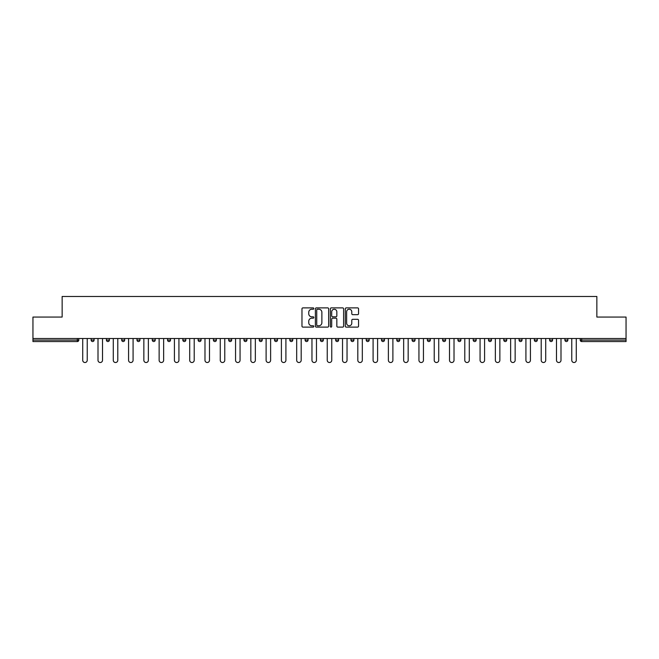 <?xml version="1.0" encoding="UTF-8"?>
<svg xmlns="http://www.w3.org/2000/svg" width="659" height="659" viewBox="0 0 659 659"><rect width="100%" height="100%" fill="white"/><g stroke="black" fill="none" stroke-linecap="round" stroke-linejoin="round"><path stroke-width="0.99" d="M313.824 308.552A0.675 0.675 0 0 0 313.149 307.885L302.934 307.885A0.964 0.964 0 0 0 301.97 308.84L301.97 326.156A0.964 0.964 0 0 0 302.934 327.111L313.149 327.111A0.675 0.675 0 0 0 313.824 326.444A0.675 0.675 0 0 0 313.149 325.768L311.831 325.768A3.081 3.081 0 0 1 308.75 322.688L308.75 321.246A3.081 3.081 0 0 1 311.831 318.173L313.149 318.173A0.675 0.675 0 0 0 313.824 317.498A0.675 0.675 0 0 0 313.149 316.822L311.831 316.822A3.081 3.081 0 0 1 308.75 313.75L308.75 312.308A3.081 3.081 0 0 1 311.831 309.228L313.149 309.228A0.675 0.675 0 0 0 313.824 308.552M357.606 314.664A0.964 0.964 0 0 0 358.562 313.7L358.562 308.84A0.964 0.964 0 0 0 357.606 307.885L346.255 307.885A0.964 0.964 0 0 0 345.291 308.84L345.291 326.156A0.964 0.964 0 0 0 346.255 327.111L357.606 327.111A0.964 0.964 0 0 0 358.562 326.156L358.562 320.29A0.964 0.964 0 0 0 357.606 319.327L352.746 319.327A0.964 0.964 0 0 0 351.782 320.29L351.782 323.198A2.57 2.57 0 0 1 349.212 325.768A2.57 2.57 0 0 1 346.642 323.198L346.642 311.798A2.57 2.57 0 0 1 349.212 309.228A2.57 2.57 0 0 1 351.782 311.798L351.782 313.7A0.964 0.964 0 0 0 352.746 314.664L357.606 314.664M32.95 338.512L32.95 317.061L62.144 317.061L62.144 296.484L596.856 296.484L596.856 317.061L626.05 317.061L626.05 338.512L32.95 338.512L32.95 340.077L77.334 340.077L77.334 338.512M328.66 308.84A0.964 0.964 0 0 0 327.696 307.885L316.353 307.885A0.964 0.964 0 0 0 315.389 308.84L315.389 326.156A0.964 0.964 0 0 0 316.353 327.111L327.696 327.111A0.964 0.964 0 0 0 328.66 326.156L328.66 308.84M331.304 307.885L342.647 307.885A0.964 0.964 0 0 1 343.611 308.84L343.611 326.156A0.964 0.964 0 0 1 342.647 327.111L337.795 327.111A0.964 0.964 0 0 1 336.831 326.156L336.831 319.137A0.964 0.964 0 0 0 335.868 318.173L332.647 318.173A0.964 0.964 0 0 0 331.691 319.137L331.691 326.444A0.675 0.675 0 0 1 331.016 327.111A0.675 0.675 0 0 1 330.34 326.444L330.34 308.84A0.964 0.964 0 0 1 331.304 307.885M78.8 338.512L78.8 340.077A1.466 1.466 0 0 1 77.334 341.551L32.95 341.551L32.95 340.077M626.05 338.512L626.05 341.551L581.666 341.551A1.466 1.466 0 0 1 580.2 340.077L580.2 338.512M94.08 338.512L94.08 340.077L91.14 340.077A1.466 1.466 0 0 0 92.614 341.551A1.466 1.466 0 0 1 91.14 340.077L91.14 338.512M106.428 340.077A1.466 1.466 0 0 0 107.895 341.551A1.466 1.466 0 0 0 109.369 340.077L109.369 338.512L109.369 340.077L106.428 340.077A1.466 1.466 0 0 0 107.895 341.551A1.466 1.466 0 0 1 106.428 340.077L106.428 338.512M124.65 338.512L124.65 340.077L121.709 340.077A1.466 1.466 0 0 0 123.175 341.551A1.466 1.466 0 0 1 121.709 340.077L121.709 338.512M136.99 340.077A1.466 1.466 0 0 0 138.464 341.551A1.466 1.466 0 0 0 139.93 340.077A1.466 1.466 0 0 1 138.464 341.551A1.466 1.466 0 0 0 139.93 340.077L139.93 338.512L139.93 340.077L136.99 340.077A1.466 1.466 0 0 0 138.464 341.551A1.466 1.466 0 0 1 136.99 340.077L136.99 338.512M152.278 338.512L152.278 340.077L152.278 338.512M155.211 338.512L155.211 340.077L155.211 338.512M167.559 338.512L167.559 340.077L167.559 338.512M170.5 338.512L170.5 340.077A1.466 1.466 0 0 1 169.025 341.551A1.466 1.466 0 0 1 167.559 340.077L170.5 340.077A1.466 1.466 0 0 1 169.025 341.551M184.314 341.551A1.466 1.466 0 0 0 185.78 340.077L185.78 338.512L185.78 340.077A1.466 1.466 0 0 1 184.314 341.551A1.466 1.466 0 0 1 182.84 340.077L182.84 338.512M199.595 341.551A1.466 1.466 0 0 0 201.061 340.077L201.061 338.512L201.061 340.077A1.466 1.466 0 0 1 199.595 341.551A1.466 1.466 0 0 1 198.128 340.077L198.128 338.512M214.875 341.551A1.466 1.466 0 0 0 216.35 340.077L216.35 338.512L216.35 340.077A1.466 1.466 0 0 1 214.875 341.551A1.466 1.466 0 0 1 213.409 340.077L213.409 338.512M231.63 338.512L231.63 340.077A1.466 1.466 0 0 1 230.164 341.551A1.466 1.466 0 0 1 228.689 340.077L228.689 338.512M246.911 338.512L246.911 340.077A1.466 1.466 0 0 1 245.445 341.551A1.466 1.466 0 0 1 243.97 340.077L243.97 338.512M259.259 338.512L259.259 340.077L259.259 338.512M262.2 338.512L262.2 340.077A1.466 1.466 0 0 1 260.725 341.551A1.466 1.466 0 0 1 259.259 340.077L262.2 340.077A1.466 1.466 0 0 1 260.725 341.551M274.539 338.512L274.539 340.077L274.539 338.512M277.48 338.512L277.48 340.077A1.466 1.466 0 0 1 276.006 341.551A1.466 1.466 0 0 1 274.539 340.077A1.466 1.466 0 0 0 276.006 341.551A1.466 1.466 0 0 1 274.539 340.077L277.48 340.077A1.466 1.466 0 0 1 276.006 341.551M292.761 338.512L292.761 340.077A1.466 1.466 0 0 1 291.294 341.551A1.466 1.466 0 0 1 289.82 340.077L289.82 338.512M305.109 338.512L305.109 340.077L305.109 338.512M308.041 338.512L308.041 340.077A1.466 1.466 0 0 1 306.575 341.551A1.466 1.466 0 0 1 305.109 340.077A1.466 1.466 0 0 0 306.575 341.551A1.466 1.466 0 0 1 305.109 340.077L308.041 340.077A1.466 1.466 0 0 1 306.575 341.551M323.33 338.512L323.33 340.077A1.466 1.466 0 0 1 321.856 341.551A1.466 1.466 0 0 1 320.389 340.077L320.389 338.512M335.67 338.512L335.67 340.077L335.67 338.512M338.611 338.512L338.611 340.077L338.611 338.512M353.891 338.512L353.891 340.077A1.466 1.466 0 0 1 352.425 341.551A1.466 1.466 0 0 1 350.959 340.077L350.959 338.512M366.239 338.512L366.239 340.077L366.239 338.512M369.18 338.512L369.18 340.077A1.466 1.466 0 0 1 367.706 341.551A1.466 1.466 0 0 1 366.239 340.077L369.18 340.077A1.466 1.466 0 0 1 367.706 341.551M381.52 338.512L381.52 340.077L381.52 338.512M384.461 338.512L384.461 340.077A1.466 1.466 0 0 1 382.994 341.551A1.466 1.466 0 0 1 381.52 340.077L384.461 340.077A1.466 1.466 0 0 1 382.994 341.551M399.741 338.512L399.741 340.077A1.466 1.466 0 0 1 398.275 341.551A1.466 1.466 0 0 1 396.8 340.077L396.8 338.512M413.555 341.551A1.466 1.466 0 0 0 415.03 340.077L415.03 338.512L415.03 340.077A1.466 1.466 0 0 1 413.555 341.551A1.466 1.466 0 0 1 412.089 340.077L412.089 338.512M427.37 340.077L430.311 340.077A1.466 1.466 0 0 1 428.836 341.551A1.466 1.466 0 0 0 430.311 340.077L430.311 338.512L430.311 340.077A1.466 1.466 0 0 1 428.836 341.551A1.466 1.466 0 0 1 427.37 340.077L427.37 338.512M442.65 338.512L442.65 340.077L442.65 338.512M445.591 338.512L445.591 340.077A1.466 1.466 0 0 1 444.125 341.551A1.466 1.466 0 0 1 442.65 340.077L445.591 340.077A1.466 1.466 0 0 1 444.125 341.551M460.872 338.512L460.872 340.077L457.939 340.077A1.466 1.466 0 0 0 459.405 341.551A1.466 1.466 0 0 1 457.939 340.077L457.939 338.512M473.22 338.512L473.22 340.077L473.22 338.512M476.16 338.512L476.16 340.077A1.466 1.466 0 0 1 474.686 341.551A1.466 1.466 0 0 1 473.22 340.077A1.466 1.466 0 0 0 474.686 341.551A1.466 1.466 0 0 1 473.22 340.077L476.16 340.077A1.466 1.466 0 0 1 474.686 341.551M488.5 340.077A1.466 1.466 0 0 0 489.975 341.551A1.466 1.466 0 0 0 491.441 340.077L491.441 338.512L491.441 340.077L488.5 340.077A1.466 1.466 0 0 0 489.975 341.551A1.466 1.466 0 0 1 488.5 340.077L488.5 338.512M506.722 338.512L506.722 340.077A1.466 1.466 0 0 1 505.255 341.551A1.466 1.466 0 0 1 503.789 340.077L503.789 338.512M519.07 338.512L519.07 340.077L519.07 338.512M522.01 338.512L522.01 340.077A1.466 1.466 0 0 1 520.536 341.551A1.466 1.466 0 0 1 519.07 340.077A1.466 1.466 0 0 0 520.536 341.551A1.466 1.466 0 0 1 519.07 340.077L522.01 340.077A1.466 1.466 0 0 1 520.536 341.551M537.291 338.512L537.291 340.077A1.466 1.466 0 0 1 535.825 341.551A1.466 1.466 0 0 1 534.35 340.077L534.35 338.512M552.571 338.512L552.571 340.077L549.631 340.077A1.466 1.466 0 0 0 551.105 341.551A1.466 1.466 0 0 1 549.631 340.077L549.631 338.512M567.86 338.512L567.86 340.077A1.466 1.466 0 0 1 566.386 341.551A1.466 1.466 0 0 1 564.92 340.077L564.92 338.512M92.614 341.551A1.466 1.466 0 0 0 94.08 340.077A1.466 1.466 0 0 1 92.614 341.551A1.466 1.466 0 0 1 91.14 340.077M124.65 340.077A1.466 1.466 0 0 1 123.175 341.551A1.466 1.466 0 0 0 124.65 340.077A1.466 1.466 0 0 1 123.175 341.551A1.466 1.466 0 0 1 121.709 340.077M153.745 341.551A1.466 1.466 0 0 1 152.278 340.077L155.211 340.077A1.466 1.466 0 0 1 153.745 341.551A1.466 1.466 0 0 0 155.211 340.077A1.466 1.466 0 0 1 153.745 341.551M337.144 341.551A1.466 1.466 0 0 1 335.67 340.077L338.611 340.077A1.466 1.466 0 0 1 337.144 341.551A1.466 1.466 0 0 0 338.611 340.077M460.872 340.077A1.466 1.466 0 0 1 459.405 341.551A1.466 1.466 0 0 0 460.872 340.077A1.466 1.466 0 0 1 459.405 341.551A1.466 1.466 0 0 1 457.939 340.077M552.571 340.077A1.466 1.466 0 0 1 551.105 341.551A1.466 1.466 0 0 0 552.571 340.077A1.466 1.466 0 0 1 551.105 341.551A1.466 1.466 0 0 1 549.631 340.077M317.407 309.228A0.675 0.675 0 0 0 316.732 309.903L316.732 325.093A0.675 0.675 0 0 0 317.407 325.768L318.799 325.768A3.081 3.081 0 0 0 321.88 322.688L321.88 312.308A3.081 3.081 0 0 0 318.799 309.228L317.407 309.228M336.831 311.847A2.57 2.57 0 0 0 334.261 309.277A2.57 2.57 0 0 0 331.691 311.847L331.691 315.867A0.964 0.964 0 0 0 332.647 316.822L335.868 316.822A0.964 0.964 0 0 0 336.831 315.867L336.831 311.847M82.721 338.512L82.721 360.259A2.257 2.257 0 0 0 84.97 362.516A2.257 2.257 0 0 0 87.227 360.259L87.227 338.512M98.002 338.512L98.002 360.259A2.257 2.257 0 0 0 100.25 362.516A2.257 2.257 0 0 0 102.507 360.259L102.507 338.512M113.282 338.512L113.282 360.259A2.257 2.257 0 0 0 115.539 362.516A2.257 2.257 0 0 0 117.788 360.259L117.788 338.512M128.571 338.512L128.571 360.259A2.257 2.257 0 0 0 130.82 362.516A2.257 2.257 0 0 0 133.077 360.259L133.077 338.512M143.851 338.512L143.851 360.259A2.257 2.257 0 0 0 146.1 362.516A2.257 2.257 0 0 0 148.357 360.259L148.357 338.512M159.132 338.512L159.132 360.259A2.257 2.257 0 0 0 161.389 362.516A2.257 2.257 0 0 0 163.638 360.259L163.638 338.512M174.413 338.512L174.413 360.259A2.257 2.257 0 0 0 176.67 362.516A2.257 2.257 0 0 0 178.927 360.259L178.927 338.512M189.701 338.512L189.701 360.259A2.257 2.257 0 0 0 191.95 362.516A2.257 2.257 0 0 0 194.207 360.259L194.207 338.512M204.982 338.512L204.982 360.259A2.257 2.257 0 0 0 207.239 362.516A2.257 2.257 0 0 0 209.488 360.259L209.488 338.512M220.263 338.512L220.263 360.259A2.257 2.257 0 0 0 222.52 362.516A2.257 2.257 0 0 0 224.768 360.259L224.768 338.512M235.551 338.512L235.551 360.259A2.257 2.257 0 0 0 237.8 362.516A2.257 2.257 0 0 0 240.057 360.259L240.057 338.512M250.832 338.512L250.832 360.259A2.257 2.257 0 0 0 253.081 362.516A2.257 2.257 0 0 0 255.338 360.259L255.338 338.512M266.112 338.512L266.112 360.259A2.257 2.257 0 0 0 268.37 362.516A2.257 2.257 0 0 0 270.618 360.259L270.618 338.512M281.401 338.512L281.401 360.259A2.257 2.257 0 0 0 283.65 362.516A2.257 2.257 0 0 0 285.907 360.259L285.907 338.512M296.682 338.512L296.682 360.259A2.257 2.257 0 0 0 298.931 362.516A2.257 2.257 0 0 0 301.188 360.259L301.188 338.512M311.962 338.512L311.962 360.259A2.257 2.257 0 0 0 314.219 362.516A2.257 2.257 0 0 0 316.468 360.259L316.468 338.512M327.243 338.512L327.243 360.259A2.257 2.257 0 0 0 329.5 362.516A2.257 2.257 0 0 0 331.757 360.259L331.757 338.512M342.532 338.512L342.532 360.259A2.257 2.257 0 0 0 344.781 362.516A2.257 2.257 0 0 0 347.038 360.259L347.038 338.512M357.812 338.512L357.812 360.259A2.257 2.257 0 0 0 360.069 362.516A2.257 2.257 0 0 0 362.318 360.259L362.318 338.512M373.093 338.512L373.093 360.259A2.257 2.257 0 0 0 375.35 362.516A2.257 2.257 0 0 0 377.599 360.259L377.599 338.512M388.382 338.512L388.382 360.259A2.257 2.257 0 0 0 390.63 362.516A2.257 2.257 0 0 0 392.888 360.259L392.888 338.512M403.662 338.512L403.662 360.259A2.257 2.257 0 0 0 405.919 362.516A2.257 2.257 0 0 0 408.168 360.259L408.168 338.512M418.943 338.512L418.943 360.259A2.257 2.257 0 0 0 421.2 362.516A2.257 2.257 0 0 0 423.449 360.259L423.449 338.512M434.232 338.512L434.232 360.259A2.257 2.257 0 0 0 436.48 362.516A2.257 2.257 0 0 0 438.737 360.259L438.737 338.512M449.512 338.512L449.512 360.259A2.257 2.257 0 0 0 451.761 362.516A2.257 2.257 0 0 0 454.018 360.259L454.018 338.512M464.793 338.512L464.793 360.259A2.257 2.257 0 0 0 467.05 362.516A2.257 2.257 0 0 0 469.299 360.259L469.299 338.512M480.073 338.512L480.073 360.259A2.257 2.257 0 0 0 482.33 362.516A2.257 2.257 0 0 0 484.587 360.259L484.587 338.512M495.362 338.512L495.362 360.259A2.257 2.257 0 0 0 497.611 362.516A2.257 2.257 0 0 0 499.868 360.259L499.868 338.512M510.643 338.512L510.643 360.259A2.257 2.257 0 0 0 512.9 362.516A2.257 2.257 0 0 0 515.149 360.259L515.149 338.512M525.923 338.512L525.923 360.259A2.257 2.257 0 0 0 528.18 362.516A2.257 2.257 0 0 0 530.429 360.259L530.429 338.512M541.212 338.512L541.212 360.259A2.257 2.257 0 0 0 543.461 362.516A2.257 2.257 0 0 0 545.718 360.259L545.718 338.512M556.493 338.512L556.493 360.259A2.257 2.257 0 0 0 558.75 362.516A2.257 2.257 0 0 0 560.998 360.259L560.998 338.512M571.773 338.512L571.773 360.259A2.257 2.257 0 0 0 574.03 362.516A2.257 2.257 0 0 0 576.279 360.259L576.279 338.512M77.334 341.551L77.334 340.077L78.8 340.077A1.466 1.466 0 0 1 77.334 341.551M581.666 338.512L581.666 340.077L626.05 340.077M580.2 340.077L581.666 340.077L581.666 341.551M107.895 341.551A1.466 1.466 0 0 0 109.369 340.077M185.78 340.077L182.84 340.077M201.061 340.077L198.128 340.077M216.35 340.077L213.409 340.077M230.164 341.551A1.466 1.466 0 0 0 231.63 340.077L228.689 340.077M245.445 341.551A1.466 1.466 0 0 0 246.911 340.077L243.97 340.077M291.294 341.551A1.466 1.466 0 0 0 292.761 340.077L289.82 340.077M321.856 341.551A1.466 1.466 0 0 0 323.33 340.077L320.389 340.077M352.425 341.551A1.466 1.466 0 0 0 353.891 340.077L350.959 340.077M398.275 341.551A1.466 1.466 0 0 0 399.741 340.077L396.8 340.077M415.03 340.077L412.089 340.077M489.975 341.551A1.466 1.466 0 0 0 491.441 340.077M505.255 341.551A1.466 1.466 0 0 0 506.722 340.077L503.789 340.077M535.825 341.551A1.466 1.466 0 0 0 537.291 340.077L534.35 340.077M566.386 341.551A1.466 1.466 0 0 0 567.86 340.077L564.92 340.077"/></g></svg>
